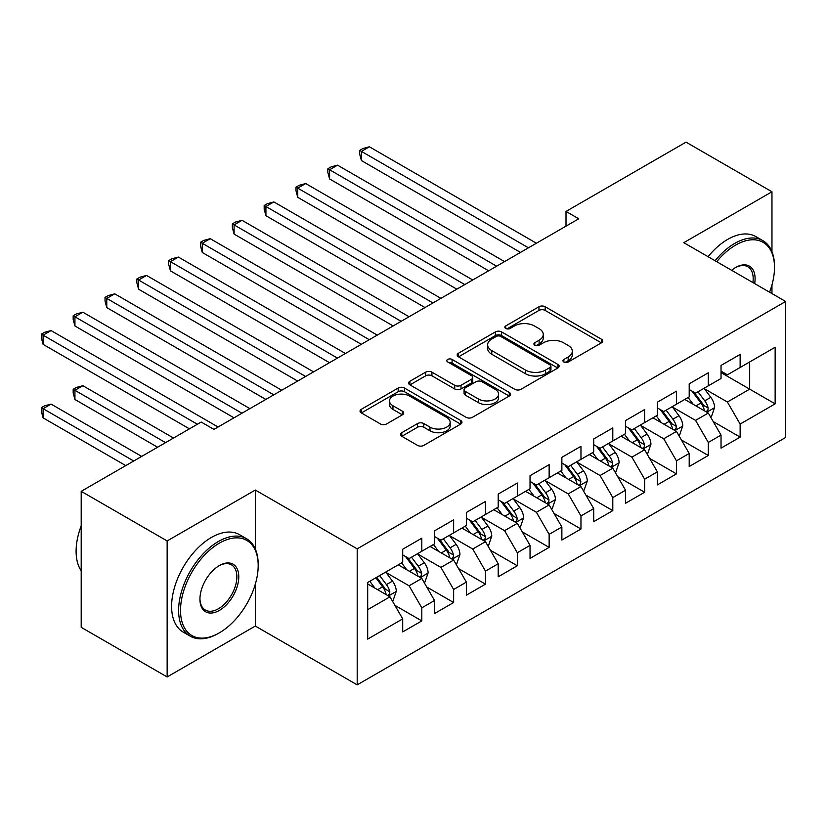 <?xml version="1.0" encoding="UTF-8"?>
<svg xmlns="http://www.w3.org/2000/svg" width="827" height="827" viewBox="0 0 827 827"><rect width="100%" height="100%" fill="white"/><g stroke="black" fill="none" stroke-linecap="round" stroke-linejoin="round"><path stroke-width="1.24" d="M563.869 361.999A3.091 1.788 0 0 0 568.242 361.999L601.446 342.833A4.414 2.553 0 0 0 602.738 341.034A4.414 2.553 0 0 0 601.446 339.225L545.2 306.755A4.414 2.553 0 0 0 538.956 306.755L505.752 325.921A3.091 1.788 0 0 0 504.842 327.182A3.091 1.788 0 0 0 505.752 328.453A3.091 1.788 0 0 0 510.125 328.453L514.425 325.972A14.142 8.167 0 0 1 534.418 325.972L539.111 328.67A14.142 8.167 0 0 1 543.246 334.449A14.142 8.167 0 0 1 539.111 340.217L534.811 342.698A3.091 1.788 0 0 0 533.901 343.96A3.091 1.788 0 0 0 534.811 345.221A3.091 1.788 0 0 0 539.183 345.221L543.484 342.74A14.142 8.167 0 0 1 563.476 342.74L568.17 345.448A14.142 8.167 0 0 1 572.305 351.227A14.142 8.167 0 0 1 568.17 356.995L563.869 359.476A3.091 1.788 0 0 0 562.96 360.737A3.091 1.788 0 0 0 563.869 361.999L563.869 359.476M401.788 432.676A4.414 2.553 0 0 0 400.485 434.475A4.414 2.553 0 0 0 401.788 436.284L417.563 445.391A4.414 2.553 0 0 0 423.806 445.391L460.68 424.106A4.414 2.553 0 0 0 461.973 422.297A4.414 2.553 0 0 0 460.68 420.498L404.444 388.028A4.414 2.553 0 0 0 398.19 388.028L361.316 409.313A4.414 2.553 0 0 0 360.024 411.112A4.414 2.553 0 0 0 361.316 412.921L380.379 423.92A4.414 2.553 0 0 0 386.633 423.92L402.408 414.813A4.414 2.553 0 0 0 403.7 413.004A4.414 2.553 0 0 0 402.408 411.205L392.959 405.747A11.816 6.823 0 0 1 389.496 400.919A11.816 6.823 0 0 1 396.795 394.613A11.816 6.823 0 0 1 409.675 396.092L446.704 417.47A11.816 6.823 0 0 1 450.157 422.297A11.816 6.823 0 0 1 442.869 428.603A11.816 6.823 0 0 1 429.978 427.125L423.806 423.558A4.414 2.553 0 0 0 417.563 423.558L401.788 432.676L401.788 436.284M255.326 549.014L255.326 490.039L167.147 540.951L81.201 491.331L201.209 422.049L213.945 429.399L578.745 218.783L566.009 211.433L566.009 226.133M255.326 490.039L357.192 548.849L785.65 301.483L785.65 437.483L357.192 684.859L357.192 548.849M771.963 251.677L771.963 191.771L683.784 242.673L785.65 301.483M771.963 191.771L686.017 142.141L566.009 211.433M514.735 389.29A4.414 2.553 0 0 0 520.989 389.29L557.853 368.005A4.414 2.553 0 0 0 559.145 366.196A4.414 2.553 0 0 0 557.853 364.397L501.617 331.916A4.414 2.553 0 0 0 495.363 331.916L458.499 353.212A4.414 2.553 0 0 0 457.197 355.01A4.414 2.553 0 0 0 458.499 356.819L514.735 389.29M448.947 362.671A3.091 1.788 0 0 1 452.09 363.105L452.09 359.435L509.267 392.443A4.414 2.553 0 0 1 510.559 394.252A4.414 2.553 0 0 1 509.267 396.05L472.403 417.335A4.414 2.553 0 0 1 466.149 417.335L409.903 384.865L409.903 381.257A4.414 2.553 0 0 0 408.61 383.066A4.414 2.553 0 0 0 409.903 384.865M409.903 381.257L425.688 372.15A4.414 2.553 0 0 1 431.932 372.15L454.747 385.32A4.414 2.553 0 0 0 460.99 385.32L471.462 379.273A4.414 2.553 0 0 0 472.755 377.474A4.414 2.553 0 0 0 471.462 375.665L447.717 361.957A3.091 1.788 0 0 1 446.807 360.696A3.091 1.788 0 0 1 448.72 359.042A3.091 1.788 0 0 1 452.09 359.435M721.03 372.605L749.676 389.145L749.676 361.947L775.147 347.247L740.134 367.467L740.134 354.411L721.03 365.441L721.03 378.487L708.294 385.837L708.294 372.791L689.201 383.821L689.201 396.867L676.465 404.217L676.465 391.171L657.362 402.201L657.362 415.247L644.636 422.597L644.636 409.551L625.532 420.571L625.532 433.627L612.797 440.977L612.797 427.931L593.703 438.951L593.703 451.997L580.967 459.357L580.967 446.301L561.874 457.331L561.874 470.377L549.138 477.727L549.138 464.681L530.035 475.711L530.035 488.757L517.309 496.107L517.309 483.061L498.205 494.091L498.205 507.137L485.47 514.487L485.47 501.441L466.376 512.461L466.376 525.517L453.641 532.867L453.641 519.821L434.537 530.841L434.537 543.897L421.811 551.247L421.811 538.191L402.708 549.221L402.708 562.267L367.695 582.487L367.695 639.095L402.708 618.875L389.972 596.825L367.695 583.955M775.147 347.247L775.147 403.855L740.134 424.065L727.398 402.015L704.315 388.69M713.236 421.584L740.134 437.121L740.134 424.065M740.134 437.121L721.03 448.141L721.03 435.095L708.294 442.445L695.569 420.395L672.485 407.07M681.396 439.964L708.294 455.491L708.294 442.445M708.294 455.491L689.201 466.521L689.201 453.475L676.465 460.825L663.73 438.775L640.656 425.45M649.567 458.344L676.465 473.871L676.465 460.825M676.465 473.871L657.362 484.901L657.362 471.855L644.636 479.205L631.9 457.145L608.817 443.82M617.738 476.724L644.636 492.251L644.636 479.205M644.636 492.251L625.532 503.281L625.532 490.225L612.797 497.585L600.071 475.525L576.988 462.2M585.898 495.104L612.797 510.631L612.797 497.585M612.797 510.631L593.703 521.651L593.703 508.605L580.967 515.955L568.232 493.905L545.158 480.58M554.069 513.474L580.967 529.011L580.967 515.955M580.967 529.011L561.874 540.031L561.874 526.985L549.138 534.335L536.403 512.285L513.329 498.96M522.24 531.854L549.138 547.381L549.138 534.335M549.138 547.381L530.035 558.411L530.035 545.365L517.309 552.715L504.573 530.665L481.49 517.34M490.411 550.234L517.309 565.761L517.309 552.715M517.309 565.761L498.205 576.791L498.205 563.745L485.47 571.095L472.744 549.035L449.661 535.71M458.572 568.614L485.47 584.141L485.47 571.095M485.47 584.141L466.376 595.171L466.376 582.115L453.641 589.475L440.905 567.415L417.831 554.09M426.742 586.994L453.641 602.521L453.641 589.475M453.641 602.521L434.537 613.551L434.537 600.495L421.811 607.845L409.076 585.795L385.992 572.47M394.913 605.364L421.811 620.901L421.811 607.845M421.811 620.901L402.708 631.921L402.708 618.875M402.708 554.917L409.076 558.597L421.811 551.247M367.695 609.685L389.972 596.825M434.537 536.537L440.905 540.217L453.641 532.867M409.076 585.795L421.811 578.445L398.252 564.841M434.537 600.495L421.811 578.445M466.376 518.167L472.744 521.837L485.47 514.487M440.905 567.415L453.641 560.065L430.081 546.461M466.376 582.115L453.641 560.065M498.205 499.787L504.573 503.457L517.309 496.107M472.744 549.035L485.47 541.685L461.921 528.091M498.205 563.745L485.47 541.685M530.035 481.407L536.403 485.087L549.138 477.727M504.573 530.665L517.309 523.305L493.75 509.711M530.035 545.365L517.309 523.305M561.874 463.027L568.232 466.707L580.967 459.357M536.403 512.285L549.138 504.935L525.579 491.331M561.874 526.985L549.138 504.935M593.703 444.647L600.071 448.327L612.797 440.977M568.232 493.905L580.967 486.555L557.408 472.951M593.703 508.605L580.967 486.555M625.532 426.277L631.9 429.947L644.636 422.597M600.071 475.525L612.797 468.175L589.248 454.571M625.532 490.225L612.797 468.175M657.362 407.897L663.73 411.567L676.465 404.217M631.9 457.145L644.636 449.795L621.077 436.201M657.362 471.855L644.636 449.795M689.201 389.517L695.569 393.187L708.294 385.837M663.73 438.775L676.465 431.415L652.906 417.821M689.201 453.475L676.465 431.415M721.03 371.137L727.398 374.817L740.134 367.467M695.569 420.395L708.294 413.045L684.746 399.441M721.03 435.095L708.294 413.045M81.201 491.331L81.201 627.331L167.147 676.951L255.326 626.049L357.192 684.859M167.147 540.951L167.147 676.951M771.963 293.585L771.963 284.922M727.398 402.015L749.676 389.145L775.147 403.855M255.326 626.049L255.326 584.141M565.11 362.443L568.17 360.675A14.142 8.167 0 0 0 572.305 354.897L572.305 351.227M543.246 334.449L543.246 338.119A14.142 8.167 0 0 1 539.111 343.898L536.051 345.665M601.384 342.864L545.2 310.435A4.414 2.553 0 0 0 538.956 310.435L506.992 328.888M557.791 368.036L501.617 335.597A4.414 2.553 0 0 0 495.363 335.597L458.551 356.85M550.048 367.457A3.091 1.788 0 0 0 550.947 366.196A3.091 1.788 0 0 0 550.048 364.934L500.676 336.434A3.091 1.788 0 0 0 496.303 336.434L491.776 339.049A14.142 8.167 0 0 0 487.63 344.818A14.142 8.167 0 0 0 491.776 350.596L525.517 370.072A14.142 8.167 0 0 0 545.51 370.072L550.048 367.457L550.048 371.137A3.091 1.788 0 0 0 550.947 369.876L550.947 366.196M487.63 344.818L487.63 348.498A14.142 8.167 0 0 0 491.776 354.266L491.776 350.596M550.048 371.137L545.51 373.752A14.142 8.167 0 0 1 525.517 373.752L491.776 354.266M409.965 384.896L425.688 375.82L425.688 372.15M472.755 377.474L472.755 381.144A4.414 2.553 0 0 1 471.462 382.953L460.99 388.99A4.414 2.553 0 0 1 454.747 388.99L431.932 375.82A4.414 2.553 0 0 0 425.688 375.82M452.09 363.105L509.205 396.081M478.409 398.986A11.816 6.823 0 0 0 491.29 400.464A11.816 6.823 0 0 0 498.588 394.159A11.816 6.823 0 0 0 495.125 389.331L482.089 381.795A4.414 2.553 0 0 0 475.835 381.795L465.363 387.842A4.414 2.553 0 0 0 464.071 389.651A4.414 2.553 0 0 0 465.363 391.45L478.409 398.986L478.409 402.656A11.816 6.823 0 0 0 491.29 404.134A11.816 6.823 0 0 0 498.588 397.828L498.588 394.159M464.071 389.651L464.071 393.321A4.414 2.553 0 0 0 465.363 395.13L465.363 391.45M478.409 402.656L465.363 395.13M450.157 422.297L450.157 425.977A11.816 6.823 0 0 1 442.869 432.283A11.816 6.823 0 0 1 429.978 430.795L423.806 427.239A4.414 2.553 0 0 0 417.563 427.239L401.839 436.315M389.496 400.919L389.496 404.599A11.816 6.823 0 0 0 392.959 409.427L392.959 405.747M402.346 414.844L392.959 409.427M460.618 424.137L404.444 391.698A4.414 2.553 0 0 0 398.19 391.698L361.378 412.952M710.651 417.118L711.416 416.684L714.6 407.494A11.929 6.885 -120 0 0 710.796 397.332L704.025 388.308M693.253 404.351L688.116 397.498M685.707 399.999L685.128 399.224M361.42 234.093L456.824 289.171L297.761 197.333L297.761 188.142L305.721 183.553L472.744 279.981M706.051 411.743L707.902 410.078L708.16 408A11.929 6.885 -120 0 0 704.749 400.826L697.978 391.802M694.122 392.36L702.474 403.504A6.078 3.504 60 0 1 703.581 405.354L708.16 408M692.023 391.15L700.924 403.028A11.929 6.885 60 0 1 704.335 410.202L704.583 410.895M528.443 247.821L361.42 151.393L369.38 146.792L536.403 243.221M520.483 252.411L361.42 160.583L361.42 151.393L359.673 150.38L362.857 148.54L369.38 146.792M361.42 160.583L359.673 154.06L359.673 150.38M678.822 435.498L679.587 435.054L682.771 425.864A11.929 6.885 -120 0 0 678.957 415.712L672.196 406.688M661.424 422.731L656.287 415.867M653.878 418.379L653.289 417.594M329.591 252.473L424.985 307.551L265.922 215.713L265.922 206.523L273.882 201.933L440.905 298.361M674.222 430.123L676.062 428.458L676.331 426.381A11.929 6.885 -120 0 0 672.909 419.206L666.148 410.171M662.293 410.74L670.645 421.884A6.078 3.504 60 0 1 671.751 423.734L676.331 426.381M660.194 409.53L669.095 421.408A11.929 6.885 60 0 1 672.506 428.582L672.744 429.275M646.993 453.878L647.758 453.434L650.932 444.244A11.929 6.885 -120 0 0 647.127 434.092L640.367 425.057M629.585 441.111L624.447 434.247M622.049 436.759L621.459 435.974M297.761 270.853L393.156 325.931L234.093 234.093L234.093 224.903L242.053 220.313L409.076 316.741M642.383 448.503L644.233 446.838L644.491 444.75A11.929 6.885 -120 0 0 641.08 437.576L634.319 428.551M630.453 429.12L638.806 440.264A6.078 3.504 60 0 1 639.912 442.114L644.491 444.75M628.355 427.9L637.255 439.788A11.929 6.885 60 0 1 640.677 446.962L640.915 447.655M496.613 266.201L329.591 169.773L337.55 165.173L504.573 261.601M488.654 270.791L329.591 178.963L329.591 169.773L327.843 168.76L331.027 166.92L337.55 165.173M329.591 178.963L327.843 172.429L327.843 168.76M464.784 284.581L296.004 187.14L299.188 185.3L305.721 183.553M297.761 197.333L296.004 190.81L296.004 187.14M769.575 292.2A54.923 31.705 120 0 0 774.506 267.483A54.923 31.705 120 0 0 735.679 245.061A54.923 31.705 120 0 0 716.73 261.694M715.076 260.743A56.267 32.491 -60 0 1 734.717 243.407A56.267 32.491 -60 0 1 762.856 240.626A56.267 32.491 -60 0 1 774.506 266.387L774.506 267.483M731.637 270.305A27.456 15.858 -60 0 1 735.668 267.483L735.679 267.483A27.456 15.858 -60 0 1 754.669 283.599M752.901 282.576A26.113 15.072 120 0 0 747.773 266.739A26.113 15.072 120 0 0 735.193 267.772M708.077 256.69A56.267 32.491 -60 0 1 727.719 239.365A56.267 32.491 -60 0 1 755.847 236.584L762.856 240.626M219.351 543.153A54.923 31.705 120 0 0 180.524 610.419A54.923 31.705 120 0 0 219.351 632.841L218.4 633.399A56.267 32.491 -60 0 1 190.262 636.18A56.267 32.491 -60 0 1 181.64 591.088A56.267 32.491 -60 0 1 218.4 541.499A56.267 32.491 -60 0 1 246.539 538.718A56.267 32.491 -60 0 1 258.189 564.479L258.189 565.575A54.923 31.705 120 0 0 219.351 543.153M219.351 565.575L219.351 565.575A27.456 15.858 -60 0 1 238.776 576.791A27.456 15.858 -60 0 1 219.351 610.419A27.456 15.858 -60 0 1 199.938 599.213A27.456 15.858 -60 0 1 219.351 565.575L219.351 565.575M199.948 598.645A26.113 15.072 120 0 0 205.344 610.057A26.113 15.072 120 0 0 218.4 608.765A26.113 15.072 120 0 0 235.457 585.764A26.113 15.072 120 0 0 231.457 564.841A26.113 15.072 120 0 0 218.876 565.864M81.201 570.795A56.267 32.491 -60 0 1 81.201 525.817M190.262 636.18L183.263 632.138A56.267 32.491 -60 0 1 174.631 587.046A56.267 32.491 -60 0 1 211.402 537.457A56.267 32.491 -60 0 1 239.53 534.676L246.539 538.718M218.4 633.399L219.351 632.841A54.923 31.705 120 0 0 258.189 565.575M615.154 472.258L615.919 471.814L619.103 462.624A11.929 6.885 -120 0 0 615.298 452.462L608.538 443.437M597.756 459.492L592.618 452.627M590.209 455.139L589.63 454.354M265.922 289.223L361.327 344.311L202.264 252.473L202.264 243.283L210.223 238.683L377.246 335.121M610.553 466.873L612.404 465.219L612.662 463.13A11.929 6.885 -120 0 0 609.251 455.956L602.49 446.931M598.624 447.49L606.977 458.644A6.078 3.504 60 0 1 608.083 460.484L612.662 463.13M596.525 446.28L605.426 458.158A11.929 6.885 60 0 1 608.837 465.343L609.086 466.025M583.324 490.638L584.089 490.194L587.273 481.004A11.929 6.885 -120 0 0 583.459 470.842L576.698 461.817M565.926 477.872L560.789 471.008M558.38 473.509L557.801 472.734M234.093 307.603L329.497 362.681L170.434 270.853L170.434 261.663L178.384 257.063L345.407 353.491M578.724 485.253L580.564 483.588L580.833 481.51A11.929 6.885 -120 0 0 577.411 474.336L570.651 465.312M566.795 465.87L575.147 477.024A6.078 3.504 60 0 1 576.254 478.864L580.833 481.51M564.696 464.66L573.597 476.538A11.929 6.885 60 0 1 577.008 483.712L577.256 484.405M432.945 302.951L264.175 205.51L267.359 203.68L273.882 201.933M265.922 215.713L264.175 209.19L264.175 205.51M401.116 321.331L232.346 223.89L235.53 222.049L242.053 220.313M234.093 234.093L232.346 227.57L232.346 223.89M551.495 509.008L552.26 508.574L555.434 499.384A11.929 6.885 -120 0 0 551.63 489.222L544.869 480.198M534.097 496.241L528.949 489.388M526.551 491.889L525.962 491.114M202.264 325.983L297.658 381.061L138.595 289.223L138.595 280.033L146.555 275.443L313.578 371.871M546.885 503.633L548.735 501.968L548.994 499.89A11.929 6.885 -120 0 0 545.582 492.716L538.822 483.692M534.966 484.25L543.318 495.394A6.078 3.504 60 0 1 544.414 497.244L548.994 499.89M532.867 483.04L541.768 494.918A11.929 6.885 60 0 1 545.179 502.092L545.417 502.785M369.287 339.711L200.506 242.27L203.69 240.43L210.223 238.683M202.264 252.473L200.506 245.95L200.506 242.27M519.656 527.388L520.421 526.944L523.605 517.754A11.929 6.885 -120 0 0 519.801 507.602L513.04 498.578M502.258 514.621L497.12 507.757M494.722 510.269L494.132 509.484M170.434 344.363L265.829 399.441L106.766 307.603L106.766 298.413L114.726 293.823L281.749 390.251M515.056 522.013L516.906 520.348L517.164 518.271A11.929 6.885 -120 0 0 513.753 511.096L506.992 502.061M503.126 502.63L511.479 513.774A6.078 3.504 60 0 1 512.585 515.624L517.164 518.271M501.028 501.42L509.928 513.298A11.929 6.885 60 0 1 513.35 520.472L513.588 521.165M337.457 358.091L168.677 260.65L171.861 258.81L178.384 257.063M170.434 270.853L168.677 264.32L168.677 260.65M487.827 545.768L488.592 545.324L491.776 536.134A11.929 6.885 -120 0 0 487.971 525.982L481.2 516.947M470.429 533.001L465.291 526.137M462.882 528.649L462.303 527.864M138.595 362.743L234 417.821L74.937 325.983L74.937 316.793L82.886 312.203L249.909 408.631M483.226 540.393L485.077 538.728L485.335 536.651A11.929 6.885 -120 0 0 481.924 529.466L475.153 520.441M471.297 521.01L479.65 532.154A6.078 3.504 60 0 1 480.756 534.004L485.335 536.651M469.198 519.79L478.099 531.678A11.929 6.885 60 0 1 481.51 538.853L481.759 539.545M305.618 376.471L136.848 279.03L140.032 277.19L146.555 275.443M138.595 289.223L136.848 282.7L136.848 279.03M455.997 564.148L456.762 563.704L459.946 554.514A11.929 6.885 -120 0 0 456.132 544.352L449.371 535.327M438.599 551.382L433.451 544.517M431.053 547.029L430.464 546.244M106.766 381.123L189.435 428.841L43.097 344.363L43.097 335.173L51.057 330.573L218.08 427.011M451.397 558.773L453.237 557.109L453.506 555.02A11.929 6.885 -120 0 0 450.084 547.846L443.324 538.822M439.468 539.38L447.82 550.534A6.078 3.504 60 0 1 448.916 552.384L453.506 555.02M437.369 538.17L446.27 550.058A11.929 6.885 60 0 1 449.681 557.233L449.919 557.915M273.789 394.841L105.019 297.41L108.203 295.57L114.726 293.823M106.766 307.603L105.019 301.08L105.019 297.41M424.168 582.528L424.923 582.084L428.107 572.894A11.929 6.885 -120 0 0 424.303 562.732L417.542 553.708M406.76 569.762L401.622 562.898M399.224 565.399L398.635 564.624M173.515 438.031L82.886 385.713L74.937 390.303L74.937 399.493L157.595 447.221M419.558 577.143L421.408 575.478L421.667 573.4A11.929 6.885 -120 0 0 418.255 566.226L411.495 557.202M407.628 557.76L415.981 568.914A6.078 3.504 60 0 1 417.087 570.754L421.667 573.4M405.53 556.55L414.43 568.428A11.929 6.885 60 0 1 417.852 575.602L418.09 576.295M74.937 399.493L73.179 392.97L73.179 389.3L165.555 442.631M73.179 389.3L76.363 387.46L82.886 385.713M241.96 413.221L73.179 315.78L76.363 313.95L82.886 312.203M74.937 325.983L73.179 319.46L73.179 315.78M392.329 600.898L393.094 600.464L396.278 591.274A11.929 6.885 -120 0 0 392.474 581.112L385.713 572.088M374.931 588.142L369.793 581.278M141.686 456.411L51.057 404.093L43.097 408.683L43.097 417.873L125.766 465.601M387.729 595.523L389.579 593.858L389.837 591.781A11.929 6.885 -120 0 0 386.426 584.606L379.655 575.582M376.667 577.308L384.152 587.294A6.078 3.504 60 0 1 385.258 589.134L389.837 591.781M375.84 577.784L382.601 586.808A11.929 6.885 60 0 1 386.013 593.982L386.261 594.675M43.097 417.873L41.35 411.35L41.35 407.67L133.726 461.011M41.35 407.67L44.534 405.84L51.057 404.093M197.395 424.251L41.35 334.16L44.534 332.32L51.057 330.573M43.097 344.363L41.35 337.84L41.35 334.16M568.17 360.675L568.17 356.995M534.811 345.221L534.811 342.698M539.111 343.898L539.111 340.217M505.752 328.453L505.752 325.921M538.956 310.435L538.956 306.755M545.2 310.435L545.2 306.755M601.446 342.833L601.446 339.225M458.499 356.819L458.499 353.212M495.363 335.597L495.363 331.916M501.617 335.597L501.617 331.916M557.853 368.005L557.853 364.397M525.517 373.752L525.517 370.072M545.51 373.752L545.51 370.072M431.932 375.82L431.932 372.15M454.747 388.99L454.747 385.32M460.99 388.99L460.99 385.32M471.462 382.953L471.462 379.273M509.267 396.05L509.267 392.443M417.563 427.239L417.563 423.558M423.806 427.239L423.806 423.558M429.978 430.795L429.978 427.125M402.408 414.813L402.408 411.205M361.316 412.921L361.316 409.313M398.19 391.698L398.19 388.028M404.444 391.698L404.444 388.028M460.68 424.106L460.68 420.498M706.806 412.177L714.518 407.721M704.749 400.826L710.796 397.332M695.941 405.902L700.924 403.028M674.966 430.557L682.688 426.101M672.909 419.206L678.957 415.712M664.112 424.282L669.095 421.408M643.137 448.937L650.859 444.481M641.08 437.576L647.127 434.092M632.273 442.662L637.255 439.788M611.308 467.307L619.02 462.851M609.251 455.956L615.298 452.462M600.443 461.042L605.426 458.158M579.469 485.687L587.191 481.231M577.411 474.336L583.459 470.842M568.614 479.422L573.597 476.538M547.639 504.067L555.362 499.611M545.582 492.716L551.63 489.222M536.775 497.792L541.768 494.918M515.81 522.447L523.532 517.991M513.753 511.096L519.801 507.602M504.946 516.172L509.928 513.298M483.981 540.827L491.693 536.372M481.924 529.466L487.971 525.982M473.116 534.552L478.099 531.678M452.142 559.207L459.864 554.741M450.084 547.846L456.132 544.352M441.287 552.932L446.27 550.058M420.312 577.577L428.035 573.121M418.255 566.226L424.303 562.732M409.448 571.312L414.43 568.428M388.483 595.957L396.195 591.501M386.426 584.606L392.474 581.112M377.619 589.692L382.601 586.808"/></g></svg>
